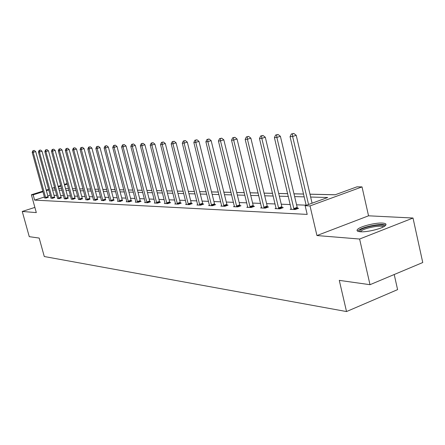 <?xml version="1.0" encoding="UTF-8"?>
<svg xmlns="http://www.w3.org/2000/svg" width="445" height="445" viewBox="0 0 445 445"><rect width="100%" height="100%" fill="white"/><g stroke="black" fill="none" stroke-linecap="round" stroke-linejoin="round"><path stroke-width="0.67" d="M360.289 231.75C357.107 231.456 356.261 230.599 357.758 229.186C360.8 226.238 375.764 222.55 382.539 223.079C385.96 223.34 386.85 224.224 385.214 225.737C382.032 228.702 366.78 232.379 360.289 231.75M34.877 207.415L22.25 211.458L36.312 212.604L31.384 194.76L42.831 191.166M370.006 284.694L359.61 239.032L413.016 218.033L422.75 262.528L370.006 284.694L339.279 280.367L346.527 311.556L44.283 256.526L39.177 238.064L29.264 236.668L22.25 211.458M335.213 194.76L309.976 194.176M303.518 194.026L293.973 193.803M287.693 193.658L278.692 193.453M272.579 193.308L264.085 193.113M258.122 192.974L250.101 192.785M244.288 192.652L236.707 192.479M231.038 192.346L223.863 192.179M218.328 192.051L211.536 191.895M206.135 191.767L199.699 191.617M194.421 191.495L188.324 191.356M183.162 191.233L177.377 191.1M172.332 190.983L166.842 190.855M161.902 190.744L156.69 190.621M151.856 190.51L146.906 190.393M142.172 190.282L137.466 190.176M132.827 190.065L128.355 189.965M123.81 189.859L119.56 189.759M115.099 189.653L111.055 189.559M106.678 189.459L102.828 189.37M98.54 189.27L94.874 189.186M90.663 189.086L87.175 189.008M83.037 188.914L79.711 188.836M75.65 188.741L72.485 188.669L75.656 188.769M309.981 194.215L335.107 194.804L356.946 186.839L362.024 186.9L310.009 205.918L305.148 205.724L327.687 197.508L310.643 197.04M413.016 218.033L368.543 215.808L362.024 186.9M394.214 274.521L397.591 289.628L346.527 311.556M291.28 208.911L290.173 209.311L295.163 209.545L298.639 208.277L297.51 208.227M261.621 207.587L260.62 207.948L265.181 208.16L268.552 206.953L267.523 206.903M234.448 206.374L233.53 206.697L237.719 206.886L240.995 205.735L240.05 205.69M209.467 205.251L208.622 205.546L212.482 205.724L215.664 204.617L214.79 204.578M186.411 204.216L185.637 204.483L189.197 204.644L192.296 203.582L191.489 203.549M165.073 203.254L164.355 203.499L167.659 203.649L170.669 202.631L169.923 202.597M145.265 202.358L144.603 202.581L147.673 202.725L150.605 201.741L149.909 201.713M126.831 201.529L126.213 201.735L129.078 201.863L131.931 200.917L131.286 200.89M109.631 200.751L111.728 201.062L113.909 200.122M93.55 200.022L95.514 200.311L97.661 199.405M78.47 199.338L80.317 199.61L82.431 198.731M64.314 198.698L66.049 198.948L68.13 198.103M50.991 198.092L52.627 198.331L54.679 197.508M306.132 205.173L296.57 204.8M290.274 204.55L281.257 204.199M275.127 203.96L266.611 203.626M260.642 203.393L252.599 203.076M246.775 202.848L239.171 202.547M233.492 202.325L226.299 202.041M220.753 201.824L213.939 201.557M208.527 201.346L202.075 201.095M196.779 200.89L190.666 200.645M185.493 200.445L179.691 200.217M174.629 200.016L169.128 199.805M164.172 199.61L158.948 199.405M154.098 199.215L149.136 199.021M144.386 198.832L139.669 198.648M135.019 198.464L130.53 198.292M125.968 198.114L121.708 197.942M117.235 197.769L113.175 197.608M108.791 197.435L104.925 197.285M100.62 197.118L96.949 196.974M92.721 196.807L89.223 196.673M85.073 196.506L81.741 196.379M77.664 196.217L74.487 196.095M70.482 195.939L67.456 195.817M63.518 195.661L60.637 195.55M56.765 195.399L54.017 195.288M50.218 195.166L47.837 195.922M44.428 197.002L34.61 200.111L307.189 214.407L305.148 205.724M44.639 197.964L46.208 198.036L48.244 197.224M57.572 198.559L59.235 198.637L61.304 197.797M71.3 199.193L73.069 199.277L75.172 198.409M85.891 199.677L87.793 199.955L89.923 199.065M101.46 200.384L103.485 200.684L105.649 199.755M118.086 201.134L117.491 201.329L120.256 201.457L122.447 200.5M135.886 201.935L135.247 202.152L138.211 202.286L141.104 201.324L140.436 201.296M154.988 202.798L154.298 203.031L157.48 203.181L160.456 202.175L159.733 202.147M175.541 203.727L174.796 203.977L178.222 204.138L181.276 203.098L180.503 203.065M197.714 204.722L196.901 205L200.606 205.173L203.749 204.088L202.909 204.055M221.705 205.801L220.82 206.107L224.842 206.291L228.068 205.162L227.161 205.123M247.748 206.97L246.786 207.309L251.152 207.509L254.479 206.33L253.489 206.285M276.117 208.238L275.066 208.616L279.838 208.839L283.259 207.598L282.18 207.554M34.61 200.111L33.153 194.832L31.384 194.76M368.543 215.808L316.946 235.544L359.61 239.032M316.946 235.544L310.009 205.918M46.241 190.098L48.633 189.347M52.104 188.257L54.607 187.473M58.139 186.366L60.776 185.537M64.369 184.408L67.134 183.546M48.789 189.92L46.397 190.671M42.987 191.745L33.153 194.832M304.18 196.862L294.635 196.607M288.349 196.434L279.343 196.189M273.224 196.023L264.725 195.789M258.762 195.628L250.735 195.405M244.922 195.249L237.335 195.038M231.661 194.888L224.48 194.688M218.946 194.537L212.148 194.354M206.741 194.204L200.306 194.031M195.021 193.887L188.919 193.72M183.757 193.581L177.967 193.419M172.916 193.28L167.426 193.136M162.481 192.996L157.269 192.857M152.429 192.724L147.473 192.59M142.734 192.457L138.028 192.329M133.383 192.207L128.911 192.084M124.361 191.956L120.105 191.84M115.644 191.723L111.595 191.611M107.217 191.489L103.362 191.383M99.068 191.267L95.402 191.166M91.186 191.055L87.693 190.955M83.554 190.844L80.228 190.755M76.162 190.644L72.997 190.555M68.997 190.449L65.982 190.365M62.055 190.26L59.179 190.182M55.319 190.076L52.577 189.998M54.763 188.046L54.062 188.263L54.83 188.28M58.69 188.374L61.56 188.441M65.482 188.53L68.502 188.602M79.722 188.864L83.043 188.936M87.181 189.036L90.669 189.114M94.88 189.214L98.545 189.297M102.84 189.398L106.689 189.487M111.061 189.592L115.105 189.687M119.566 189.787L123.816 189.887M128.366 189.993L132.838 190.098M137.477 190.204L142.178 190.315M146.917 190.427L151.862 190.538M156.701 190.649L161.913 190.772M166.847 190.888L172.337 191.016M177.388 191.133L183.173 191.267M188.33 191.389L194.432 191.528M199.71 191.65L206.146 191.801M211.547 191.929L218.339 192.084M223.874 192.212L231.05 192.379M236.712 192.513L244.299 192.691M250.112 192.824L258.133 193.013M264.091 193.152L272.585 193.347M278.704 193.492L287.704 193.697M293.984 193.848L303.523 194.065M67.29 184.113L64.525 184.981M60.926 186.11L58.295 186.933M45.551 197.458L48.038 196.668L35.706 151.589L33.186 152.335L45.752 198.014M33.264 150.733L34.271 150.432L32.869 150.755L33.264 150.733L33.186 152.335L32.201 152.396L44.622 197.808M48.038 196.668L48.305 197.369M35.706 151.589L34.271 150.432M32.869 150.755L32.201 152.396M51.948 197.747L54.468 196.946L41.997 151.2L39.444 151.951L52.16 198.309M39.522 150.327L40.539 150.026L39.11 150.349L39.522 150.327L39.444 151.951L38.431 152.012L51.008 198.253M54.468 196.946L54.741 197.658M41.997 151.2L40.539 150.026M39.11 150.349L38.431 152.012M58.545 198.042L61.093 197.23L48.477 150.794L45.896 151.556L58.757 198.615M45.963 149.909L46.998 149.603L45.546 149.932L45.963 149.909L45.896 151.556L44.85 151.623L57.555 198.398M61.093 197.23L61.371 197.953M48.477 150.794L46.998 149.603M45.546 149.932L44.85 151.623M359.349 231.65L360.088 230.215C364.216 226.499 385.042 223.129 384.391 226.321M383.406 226.889C381.549 224.753 364.572 227.907 361.151 230.994L360.483 231.762M385.754 225.187C382.745 222.823 362.514 226.716 358.364 230.421L357.641 231.172M65.337 198.348L67.918 197.519L55.158 150.377L52.543 151.15L65.554 198.926M52.61 149.476L53.656 149.164L52.176 149.503L52.61 149.476L52.543 151.15L51.464 151.217L64.33 198.87M67.918 197.519L68.202 198.259M55.158 150.377L53.656 149.164M52.176 149.503L51.464 151.217M72.34 198.665L74.955 197.825L62.05 149.943L59.402 150.733L72.557 199.254M59.458 149.031L60.52 148.719L59.013 149.058L59.458 149.031L59.402 150.733L58.289 150.799L71.283 199.032M74.955 197.825L75.244 198.576M62.05 149.943L60.52 148.719M59.013 149.058L58.289 150.799M79.566 198.987L82.208 198.136L69.153 149.503L66.472 150.299L79.788 199.588M66.528 148.574L67.601 148.252L66.066 148.602L66.528 148.574L66.472 150.299L65.326 150.371L78.492 199.527M82.208 198.136L82.503 198.904M69.153 149.503L67.601 148.252M66.066 148.602L65.326 150.371M87.02 199.321L89.701 198.453L76.49 149.042L73.775 149.854L87.248 199.933M73.82 148.096L74.91 147.773L73.347 148.129L73.82 148.096L73.775 149.854L72.591 149.926L85.907 199.872M89.701 198.453L90.001 199.238M76.49 149.042L74.91 147.773M73.347 148.129L72.591 149.926M94.718 199.672L97.433 198.787L84.066 148.569L81.313 149.392L94.952 200.289M81.357 147.612L82.453 147.278L80.868 147.64L81.357 147.612L81.313 149.392L80.089 149.47L93.567 200.222M97.433 198.787L97.739 199.588M84.066 148.569L82.453 147.278M80.868 147.64L80.089 149.47M102.673 200.028L105.415 199.132L91.892 148.079L89.106 148.919L102.906 200.656M89.139 147.106L90.252 146.772L88.633 147.139L89.139 147.106L89.106 148.919L87.837 148.997L101.477 200.589M105.415 199.132L105.732 199.95M91.892 148.079L90.252 146.772M88.633 147.139L87.837 148.997M110.888 200.395L113.67 199.482L99.98 147.573L97.16 148.424L111.128 201.034M97.188 146.583L98.317 146.244L96.665 146.616L97.188 146.583L97.16 148.424L95.853 148.508L109.654 200.968M113.67 199.482L113.992 200.317M99.98 147.573L98.317 146.244M96.665 146.616L95.853 148.508M119.388 200.778L122.208 199.85L108.352 147.05L105.493 147.918L119.633 201.429M105.51 146.043L106.655 145.699L104.97 146.077L105.51 146.043L105.493 147.918L104.136 148.001L118.109 201.357M122.208 199.85L122.536 200.701M108.352 147.05L106.655 145.699M104.97 146.077L104.136 148.001M128.188 201.173L131.036 200.228L117.013 146.511L114.115 147.39L128.433 201.835M114.126 145.482L115.283 145.131L113.564 145.521L114.126 145.482L114.115 147.39L112.713 147.473L126.853 201.763M131.036 200.228L131.381 201.101M117.013 146.511L115.283 145.131M113.564 145.521L112.713 147.473M137.294 201.585L140.181 200.623L125.98 145.949L123.048 146.844L137.544 202.258M123.048 144.903L124.222 144.547L122.47 144.942L123.048 144.903L123.048 146.844L121.596 146.933L135.909 202.18M140.181 200.623L140.531 201.513M125.98 145.949L124.222 144.547M122.47 144.942L121.596 146.933M146.728 202.008L149.654 201.029L135.274 145.37L132.304 146.277L146.984 202.692M132.293 144.302L133.483 143.941L131.692 144.341L132.293 144.302L132.304 146.277L130.797 146.372L145.287 202.614M149.654 201.029L150.015 201.941M135.274 145.37L133.483 143.941M131.692 144.341L130.797 146.372M156.507 202.447L159.471 201.452L144.914 144.764L141.899 145.693L156.768 203.148M141.883 143.679L143.09 143.312L141.254 143.724L141.883 143.679L141.899 145.693L140.336 145.788L155.01 203.065M159.471 201.452L159.844 202.386M144.914 144.764L143.09 143.312M141.254 143.724L140.336 145.788M166.647 202.903L169.656 201.885L154.916 144.141L151.856 145.081L166.919 203.615M151.828 143.034L153.052 142.661L151.178 143.079L151.828 143.034L151.856 145.081L150.238 145.181L165.089 203.532M169.656 201.885L170.035 202.842M154.916 144.141L153.052 142.661M151.178 143.079L150.238 145.181M177.182 203.376L180.231 202.341L165.301 143.49L162.197 144.453L177.455 204.105M162.158 142.367L163.398 141.983L161.485 142.406L162.158 142.367L162.197 144.453L160.517 144.553L175.558 204.016M180.231 202.341L180.62 203.321M165.301 143.49L163.398 141.983M161.485 142.406L160.517 144.553M188.118 203.871L191.211 202.809L176.087 142.817L172.944 143.796L188.396 204.605M172.894 141.666L174.151 141.276L172.193 141.716L172.894 141.666L172.944 143.796L171.197 143.902L186.427 204.516M191.211 202.809L191.611 203.816M176.087 142.817L174.151 141.276M172.193 141.716L171.197 143.902M199.488 204.383L202.625 203.298L187.306 142.116L184.119 143.112L199.777 205.134M184.052 140.943L185.326 140.548L183.323 140.993L184.052 140.943L184.119 143.112L182.3 143.223L197.73 205.039M202.625 203.298L203.037 204.333M187.306 142.116L185.326 140.548M183.323 140.993L182.3 143.223M211.319 204.911L214.501 203.81L198.982 141.388L195.75 142.4L211.614 205.679M195.667 140.192L196.963 139.786L194.91 140.236L195.667 140.192L195.75 142.4L193.853 142.517L209.484 205.584M214.501 203.81L214.924 204.872M198.982 141.388L196.963 139.786M194.91 140.236L193.853 142.517M223.64 205.468L226.861 204.338L211.147 140.626L207.865 141.66L223.935 206.252M207.765 139.402L209.078 138.99L206.975 139.457L207.765 139.402L207.865 141.66L205.885 141.783L221.716 206.146M226.861 204.338L227.3 205.429M211.147 140.626L209.078 138.99M206.975 139.457L205.885 141.783M236.473 206.046L239.744 204.895L223.824 139.836L220.492 140.887L236.779 206.847M220.375 138.584L221.705 138.167L219.552 138.64L220.375 138.584L220.492 140.887L218.428 141.015L234.465 206.736M239.744 204.895L240.2 206.013M223.824 139.836L221.705 138.167M219.552 138.64L218.428 141.015M249.862 206.647L253.177 205.468L237.046 139.007L233.664 140.086L250.173 207.465M233.53 137.733L234.882 137.305L232.668 137.789L233.53 137.733L233.664 140.086L231.517 140.214L247.759 207.353M253.177 205.468L253.65 206.625M237.046 139.007L234.882 137.305M232.668 137.789L231.517 140.214M263.835 207.275L267.2 206.074L250.858 138.145L247.426 139.24L264.152 208.11M247.27 136.838L248.644 136.404L246.369 136.899L247.27 136.838L247.426 139.24L245.178 139.38L261.632 207.993M267.2 206.074L267.69 207.259M250.858 138.145L248.644 136.404M246.369 136.899L245.178 139.38M278.437 207.932L281.852 206.703L265.292 137.244L261.81 138.362L278.765 208.788M261.632 135.909L263.023 135.464L260.692 135.97L261.632 135.909L261.81 138.362L259.463 138.506L276.128 208.666M281.852 206.703L282.358 207.926M265.292 137.244L263.023 135.464M260.692 135.97L259.463 138.506M293.706 208.622L297.177 207.359L280.394 136.298L276.862 137.444L294.045 209.495M276.656 134.93L278.075 134.473L275.672 134.996L276.656 134.93L276.862 137.444L274.404 137.594L291.286 209.367M297.177 207.359L297.694 208.622M280.394 136.298L278.075 134.473M275.672 134.996L274.404 137.594M312.079 203.193L296.22 135.308L292.626 136.482L308.557 204.478M292.398 133.912L293.834 133.444L291.369 133.978L292.398 133.912L292.626 136.482L290.051 136.637L306.171 205.351M296.22 135.308L293.834 133.444M291.369 133.978L290.051 136.637M45.685 197.858L48.177 197.068M52.093 198.147L54.613 197.346M58.684 198.453L61.238 197.636M65.482 198.765L68.063 197.936M72.49 199.087L75.099 198.248M79.716 199.416L82.358 198.565M87.175 199.761L89.851 198.893M94.874 200.111L97.583 199.232M102.828 200.478L105.571 199.583M111.05 200.856L113.831 199.944M119.555 201.246L122.369 200.317M128.349 201.646L131.203 200.701M137.46 202.069L140.347 201.101M146.894 202.497L149.826 201.518M156.679 202.948L159.649 201.947M166.825 203.415L169.834 202.397M177.36 203.899L180.409 202.859M188.302 204.4L191.394 203.337M199.677 204.922L202.814 203.838M211.514 205.462L214.69 204.361M223.835 206.029L227.061 204.9M236.673 206.619L239.944 205.468M250.062 207.231L253.383 206.052M264.041 207.876L267.412 206.669M278.648 208.544L282.069 207.309M293.928 209.245L297.394 207.982M361.162 231.789L361.006 231.116"/></g></svg>
